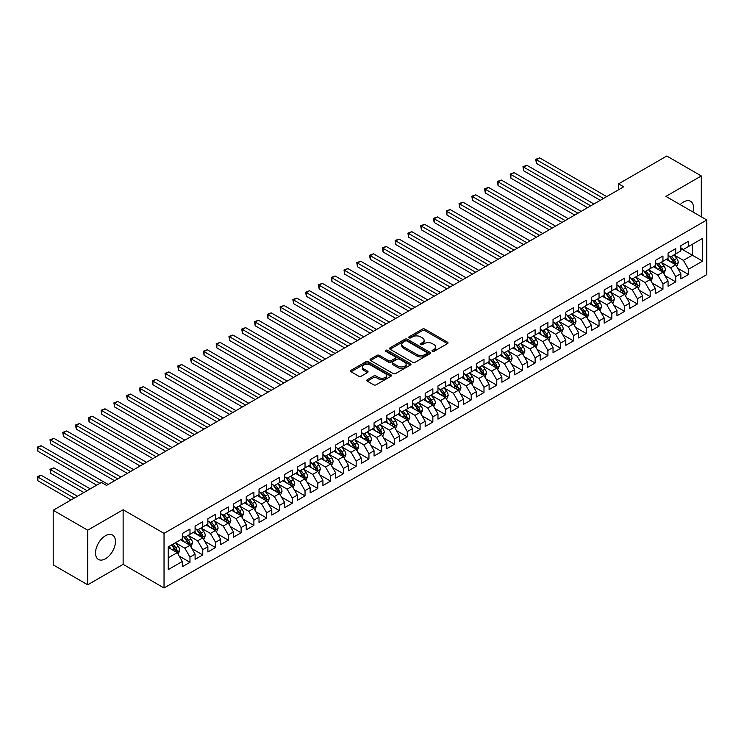 <?xml version="1.0" encoding="UTF-8"?>
<svg xmlns="http://www.w3.org/2000/svg" width="744" height="744" viewBox="0 0 744 744"><rect width="100%" height="100%" fill="white"/><g stroke="black" fill="none" stroke-linecap="round" stroke-linejoin="round"><path stroke-width="1.12" d="M432.385 351.317A1.246 0.716 0 0 0 434.143 351.317L447.469 343.626A1.776 1.023 0 0 0 447.99 342.9A1.776 1.023 0 0 0 447.469 342.175L424.889 329.136A1.776 1.023 0 0 0 422.378 329.136L409.042 336.827A1.246 0.716 0 0 0 408.679 337.339A1.246 0.716 0 0 0 409.042 337.841A1.246 0.716 0 0 0 410.8 337.841L412.529 336.846A5.682 3.283 0 0 1 420.555 336.846L422.443 337.934A5.682 3.283 0 0 1 424.108 340.25A5.682 3.283 0 0 1 422.443 342.575L420.713 343.57A1.246 0.716 0 0 0 420.351 344.072A1.246 0.716 0 0 0 420.713 344.584A1.246 0.716 0 0 0 422.471 344.584L424.201 343.589A5.682 3.283 0 0 1 432.227 343.589L434.105 344.677A5.682 3.283 0 0 1 435.77 346.992A5.682 3.283 0 0 1 434.105 349.308L432.385 350.303A1.246 0.716 0 0 0 432.022 350.815A1.246 0.716 0 0 0 432.385 351.317L432.385 350.303M105.49 558.753A14.099 8.138 120 0 0 114.697 546.329A14.099 8.138 120 0 0 112.539 535.029A14.099 8.138 120 0 0 105.49 535.726A14.099 8.138 120 0 0 96.274 548.151A14.099 8.138 120 0 0 98.441 559.451A14.099 8.138 120 0 0 105.49 558.753M692.915 211.994A14.099 8.138 120 0 0 690.581 201.298A14.099 8.138 120 0 0 683.531 201.996A14.099 8.138 120 0 0 680.165 204.628M367.294 379.7A1.776 1.023 0 0 0 366.773 380.426A1.776 1.023 0 0 0 367.294 381.151L373.627 384.806A1.776 1.023 0 0 0 376.139 384.806L390.944 376.259A1.776 1.023 0 0 0 391.465 375.534A1.776 1.023 0 0 0 390.944 374.809L368.364 361.77A1.776 1.023 0 0 0 365.853 361.77L351.047 370.317A1.776 1.023 0 0 0 350.526 371.042A1.776 1.023 0 0 0 351.047 371.768L358.701 376.185A1.776 1.023 0 0 0 361.212 376.185L367.545 372.53A1.776 1.023 0 0 0 368.066 371.805A1.776 1.023 0 0 0 367.545 371.079L363.751 368.885A4.743 2.744 0 0 1 362.356 366.95A4.743 2.744 0 0 1 365.295 364.421A4.743 2.744 0 0 1 370.466 365.006L385.336 373.6A4.743 2.744 0 0 1 386.722 375.534A4.743 2.744 0 0 1 383.792 378.064A4.743 2.744 0 0 1 378.622 377.468L376.139 376.036A1.776 1.023 0 0 0 373.627 376.036L367.294 379.7L367.294 381.151L373.627 377.515L373.627 376.036M87.718 530.193L87.718 584.812L123.132 564.361L123.132 509.752L87.718 530.193L53.205 510.272L101.398 482.447L106.513 485.395L623.714 186.791L618.599 183.842L618.599 189.748M123.132 509.752L164.033 533.364L706.8 220.001L706.8 274.62L164.033 587.983L164.033 533.364M701.304 216.83L701.304 175.947L665.899 196.388L706.8 220.001M701.304 175.947L666.791 156.017L618.599 183.842M412.65 362.272A1.776 1.023 0 0 0 415.161 362.272L429.967 353.726A1.776 1.023 0 0 0 430.488 353A1.776 1.023 0 0 0 429.967 352.284L407.387 339.236A1.776 1.023 0 0 0 404.876 339.236L390.07 347.792A1.776 1.023 0 0 0 389.549 348.508A1.776 1.023 0 0 0 390.07 349.234L412.65 362.272M386.238 351.587A1.246 0.716 0 0 1 387.494 351.763L387.494 350.284L410.456 363.546A1.776 1.023 0 0 1 410.976 364.272A1.776 1.023 0 0 1 410.456 364.997L395.65 373.544A1.776 1.023 0 0 1 393.139 373.544L370.558 360.505L376.892 356.869L376.892 355.39L370.558 359.054A1.776 1.023 0 0 0 370.038 359.78A1.776 1.023 0 0 0 370.558 360.505L370.558 359.054M376.892 356.869A1.776 1.023 0 0 1 379.403 356.869L379.403 355.39A1.776 1.023 0 0 0 376.892 355.39M379.403 355.39L388.563 360.682A1.776 1.023 0 0 0 391.074 360.682L395.278 358.255A1.776 1.023 0 0 0 395.799 357.529A1.776 1.023 0 0 0 395.278 356.804L385.736 351.298A1.246 0.716 0 0 1 385.373 350.796A1.246 0.716 0 0 1 386.145 350.136A1.246 0.716 0 0 1 387.494 350.284M680.853 248.57L692.357 255.211L692.357 244.283L702.578 238.378L688.516 246.497L688.516 241.261L680.853 245.687L680.853 250.923L675.738 253.881L675.738 248.636L668.066 253.072L668.066 258.308L662.951 261.256L662.951 256.02L655.287 260.447L655.287 265.692L650.172 268.64L650.172 263.404L642.5 267.831L642.5 273.067L637.385 276.024L637.385 270.779L629.722 275.206L629.722 280.451L624.607 283.399L624.607 278.163L616.934 282.59L616.934 287.826L611.819 290.783L611.819 285.538L604.156 289.965L604.156 295.21L599.041 298.158L599.041 292.922L591.368 297.349L591.368 302.585L586.253 305.542L586.253 300.297L578.59 304.733L578.59 309.969L573.475 312.917L573.475 307.681L565.803 312.108L565.803 317.353L560.688 320.301L560.688 315.065L553.024 319.492L553.024 324.728L547.909 327.686L547.909 322.44L540.237 326.867L540.237 332.112L535.122 335.06L535.122 329.825L527.459 334.251L527.459 339.487L522.344 342.445L522.344 337.199L514.671 341.626L514.671 346.871L509.556 349.82L509.556 344.584L501.884 349.01L501.884 354.246L496.778 357.204L496.778 351.959L489.106 356.395L489.106 361.631L483.991 364.579L483.991 359.343L476.318 363.769L476.318 369.015L471.212 371.963L471.212 366.727L463.54 371.154L463.54 376.39L458.425 379.347L458.425 374.102L450.752 378.529L450.752 383.774L445.647 386.722L445.647 381.486L437.974 385.913L437.974 391.149L432.859 394.106L432.859 388.861L425.187 393.288L425.187 398.533L420.081 401.481L420.081 396.245L412.409 400.672L412.409 405.908L407.293 408.865L407.293 403.62L399.621 408.056L399.621 413.292L394.515 416.24L394.515 411.004L386.843 415.431L386.843 420.676L381.728 423.624L381.728 418.388L374.055 422.815L374.055 428.051L368.94 431.009L368.94 425.763L361.277 430.19L361.277 435.435L356.162 438.383L356.162 433.148L348.49 437.574L348.49 442.81L343.375 445.768L343.375 440.522L335.711 444.949L335.711 450.194L330.596 453.143L330.596 447.907L322.924 452.333L322.924 457.569L317.809 460.527L317.809 455.282L310.146 459.718L310.146 464.954L305.031 467.902L305.031 462.666L297.358 467.093L297.358 472.338L292.243 475.286L292.243 470.05L284.58 474.477L284.58 479.713L279.465 482.67L279.465 477.425L271.793 481.852L271.793 487.097L266.678 490.045L266.678 484.809L259.014 489.236L259.014 494.472L253.899 497.429L253.899 492.184L246.227 496.611L246.227 501.856L241.112 504.804L241.112 499.568L233.449 503.995L233.449 509.231L228.334 512.188L228.334 506.943L220.661 511.379L220.661 516.615L215.546 519.563L215.546 514.327L207.883 518.754L207.883 523.999L202.768 526.947L202.768 521.711L195.095 526.138L195.095 531.374L189.98 534.332L189.98 529.086L182.317 533.513L182.317 538.758L168.256 546.877L168.256 569.606L182.317 561.488L177.202 552.634L168.256 547.463M702.578 238.378L702.578 261.116L688.516 269.235L683.411 260.372L674.138 255.025M677.719 268.231L688.516 274.471L688.516 269.235M688.516 274.471L680.853 278.898L680.853 273.662L675.738 276.61L670.623 267.756L661.36 262.399M664.931 275.615L675.738 281.855L675.738 276.61M675.738 281.855L668.066 286.282L668.066 281.037L662.951 283.994L657.845 275.131L648.573 269.784M652.153 282.999L662.951 289.23L662.951 283.994M662.951 289.23L655.287 293.657L655.287 288.421L650.172 291.369L645.057 282.515L635.794 277.168M639.366 290.374L650.172 296.614L650.172 291.369M650.172 296.614L642.5 301.041L642.5 295.796L637.385 298.753L632.279 289.9L623.007 284.543M626.587 297.758L637.385 303.989L637.385 298.753M637.385 303.989L629.722 308.416L629.722 303.18L624.607 306.128L619.492 297.274L610.22 291.927M613.8 305.133L624.607 311.373L624.607 306.128M624.607 311.373L616.934 315.8L616.934 310.564L611.819 313.512L606.713 304.659L597.441 299.302M601.022 312.517L611.819 318.748L611.819 313.512M611.819 318.748L604.156 323.184L604.156 317.939L599.041 320.897L593.926 312.034L584.654 306.686M588.234 319.892L599.041 326.132L599.041 320.897M599.041 326.132L591.368 330.559L591.368 325.323L586.253 328.271L581.138 319.418L571.876 314.061M575.456 327.276L586.253 333.517L586.253 328.271M586.253 333.517L578.59 337.943L578.59 332.698L573.475 335.656L568.36 326.793L559.088 321.445M562.669 334.661L573.475 340.892L573.475 335.656M573.475 340.892L565.803 345.318L565.803 340.082L560.688 343.031L555.573 334.177L546.31 328.829M549.89 342.035L560.688 348.276L560.688 343.031M560.688 348.276L553.024 352.703L553.024 347.457L547.909 350.415L542.794 341.561L533.522 336.204M537.103 349.42L547.909 355.651L547.909 350.415M547.909 355.651L540.237 360.077L540.237 354.842L535.122 357.79L530.007 348.936L520.744 343.589M524.325 356.794L535.122 363.035L535.122 357.79M535.122 363.035L527.459 367.462L527.459 362.226L522.344 365.174L517.229 356.32L507.957 350.963M511.537 364.179L522.344 370.41L522.344 365.174M522.344 370.41L514.671 374.846L514.671 369.601L509.556 372.558L504.441 363.695L495.179 358.348M498.759 371.554L509.556 377.794L509.556 372.558M509.556 377.794L501.884 382.221L501.884 376.985L496.778 379.933L491.663 371.079L482.391 365.723M485.971 378.938L496.778 385.178L496.778 379.933M496.778 385.178L489.106 389.605L489.106 384.36L483.991 387.317L478.876 378.454L469.613 373.107M473.193 386.322L483.991 392.553L483.991 387.317M483.991 392.553L476.318 396.98L476.318 391.744L471.212 394.692L466.097 385.838L456.825 380.491M460.406 393.697L471.212 399.937L471.212 394.692M471.212 399.937L463.54 404.364L463.54 399.119L458.425 402.076L453.31 393.223L444.047 387.866M447.628 401.081L458.425 407.312L458.425 402.076M458.425 407.312L450.752 411.739L450.752 406.503L445.647 409.451L440.532 400.598L431.26 395.25M434.84 408.456L445.647 414.696L445.647 409.451M445.647 414.696L437.974 419.123L437.974 413.887L432.859 416.835L427.744 407.982L418.481 402.625M422.062 415.84L432.859 422.071L432.859 416.835M432.859 422.071L425.187 426.507L425.187 421.262L420.081 424.219L414.966 415.357L405.694 410.009M409.274 423.215L420.081 429.455L420.081 424.219M420.081 429.455L412.409 433.882L412.409 428.646L407.293 431.594L402.178 422.741L392.916 417.384M396.496 430.599L407.293 436.84L407.293 431.594M407.293 436.84L399.621 441.266L399.621 436.021L394.515 438.979L389.4 430.116L380.128 424.768M383.709 437.983L394.515 444.214L394.515 438.979M394.515 444.214L386.843 448.641L386.843 443.405L381.728 446.353L376.613 437.5L367.35 432.152M370.931 445.358L381.728 451.599L381.728 446.353M381.728 451.599L374.055 456.026L374.055 450.78L368.94 453.738L363.835 444.884L354.562 439.527M358.143 452.743L368.94 458.974L368.94 453.738M368.94 458.974L361.277 463.4L361.277 458.164L356.162 461.113L351.047 452.259L341.784 446.912M345.365 460.118L356.162 466.358L356.162 461.113M356.162 466.358L348.49 470.785L348.49 465.549L343.375 468.497L338.269 459.643L328.997 454.286M332.577 467.502L343.375 473.733L343.375 468.497M343.375 473.733L335.711 478.169L335.711 472.924L330.596 475.881L325.481 467.018L316.219 461.671M319.79 474.877L330.596 481.117L330.596 475.881M330.596 481.117L322.924 485.544L322.924 480.308L317.809 483.256L312.703 474.402L303.431 469.046M307.012 482.261L317.809 488.501L317.809 483.256M317.809 488.501L310.146 492.928L310.146 487.683L305.031 490.64L299.916 481.777L290.653 476.43M294.224 489.645L305.031 495.876L305.031 490.64M305.031 495.876L297.358 500.303L297.358 495.067L292.243 498.015L287.137 489.161L277.865 483.814M281.446 497.02L292.243 503.26L292.243 498.015M292.243 503.26L284.58 507.687L284.58 502.442L279.465 505.399L274.35 496.546L265.087 491.189M268.658 504.404L279.465 510.635L279.465 505.399M279.465 510.635L271.793 515.062L271.793 509.826L266.678 512.774L261.572 503.921L252.3 498.573M255.88 511.779L266.678 518.019L266.678 512.774M266.678 518.019L259.014 522.446L259.014 517.21L253.899 520.158L248.784 511.305L239.512 505.948M243.093 519.163L253.899 525.394L253.899 520.158M253.899 525.394L246.227 529.83L246.227 524.585L241.112 527.543L236.006 518.68L226.734 513.332M230.315 526.538L241.112 532.778L241.112 527.543M241.112 532.778L233.449 537.205L233.449 531.969L228.334 534.917L223.219 526.064L213.947 520.707M217.527 533.922L228.334 540.163L228.334 534.917M228.334 540.163L220.661 544.589L220.661 539.344L215.546 542.302L210.431 533.439L201.168 528.091M204.749 541.307L215.546 547.538L215.546 542.302M215.546 547.538L207.883 551.964L207.883 546.728L202.768 549.677L197.653 540.823L188.381 535.475M191.961 548.681L202.768 554.922L202.768 549.677M202.768 554.922L195.095 559.349L195.095 554.103L189.98 557.061L184.865 548.207L175.603 542.85M179.183 556.066L189.98 562.297L189.98 557.061M189.98 562.297L182.317 566.723L182.317 561.488M182.317 535.801L184.865 537.28L189.98 534.332M168.256 557.795L177.202 552.634M195.095 528.426L197.653 529.895L202.768 526.947M184.865 548.207L189.98 545.25L180.522 539.791M195.095 554.103L189.98 545.25M207.883 521.042L210.431 522.521L215.546 519.563M197.653 540.823L202.768 537.875L193.31 532.406M207.883 546.728L202.768 537.875M220.661 513.667L223.219 515.136L228.334 512.188M210.431 533.439L215.546 530.491L206.088 525.031M220.661 539.344L215.546 530.491M233.449 506.283L236.006 507.761L241.112 504.804M223.219 526.064L228.334 523.106L218.876 517.647M233.449 531.969L228.334 523.106M246.227 498.899L248.784 500.377L253.899 497.429M236.006 518.68L241.112 515.731L231.654 510.272M246.227 524.585L241.112 515.731M259.014 491.524L261.572 493.002L266.678 490.045M248.784 511.305L253.899 508.347L244.441 502.888M259.014 517.21L253.899 508.347M271.793 484.139L274.35 485.618L279.465 482.67M261.572 503.921L266.678 500.972L257.219 495.504M271.793 509.826L266.678 500.972M284.58 476.764L287.137 478.234L292.243 475.286M274.35 496.546L279.465 493.588L270.007 488.129M284.58 502.442L279.465 493.588M297.358 469.38L299.916 470.859L305.031 467.902M287.137 489.161L292.243 486.213L282.785 480.745M297.358 495.067L292.243 486.213M310.146 462.005L312.703 463.475L317.809 460.527M299.916 481.777L305.031 478.829L295.573 473.37M310.146 487.683L305.031 478.829M322.924 454.621L325.481 456.1L330.596 453.143M312.703 474.402L317.809 471.445L308.351 465.986M322.924 480.308L317.809 471.445M335.711 447.237L338.269 448.716L343.375 445.768M325.481 467.018L330.596 464.07L321.138 458.611M335.711 472.924L330.596 464.07M348.49 439.862L351.047 441.341L356.162 438.383M338.269 459.643L343.375 456.686L333.917 451.227M348.49 465.549L343.375 456.686M361.277 432.478L363.835 433.957L368.94 431.009M351.047 452.259L356.162 449.311L346.704 443.843M361.277 458.164L356.162 449.311M374.055 425.103L376.613 426.572L381.728 423.624M363.835 444.884L368.94 441.927L359.482 436.468M374.055 450.78L368.94 441.927M386.843 417.719L389.4 419.198L394.515 416.24M376.613 437.5L381.728 434.552L372.27 429.083M386.843 443.405L381.728 434.552M399.621 410.344L402.178 411.813L407.293 408.865M389.4 430.116L394.515 427.168L385.048 421.709M399.621 436.021L394.515 427.168M412.409 402.96L414.966 404.438L420.081 401.481M402.178 422.741L407.293 419.783L397.835 414.324M412.409 428.646L407.293 419.783M425.187 395.576L427.744 397.054L432.859 394.106M414.966 415.357L420.081 412.409L410.614 406.949M425.187 421.262L420.081 412.409M437.974 388.201L440.532 389.679L445.647 386.722M427.744 407.982L432.859 405.024L423.401 399.565M437.974 413.887L432.859 405.024M450.752 380.816L453.31 382.295L458.425 379.347M440.532 400.598L445.647 397.649L436.179 392.181M450.752 406.503L445.647 397.649M463.54 373.442L466.097 374.911L471.212 371.963M453.31 393.223L458.425 390.265L448.967 384.806M463.54 399.119L458.425 390.265M476.318 366.057L478.876 367.536L483.991 364.579M466.097 385.838L471.212 382.89L461.745 377.422M476.318 391.744L471.212 382.89M489.106 358.682L491.663 360.152L496.778 357.204M478.876 378.454L483.991 375.506L474.533 370.047M489.106 384.36L483.991 375.506M501.884 351.298L504.441 352.777L509.556 349.82M491.663 371.079L496.778 368.122L487.32 362.663M501.884 376.985L496.778 368.122M514.671 343.914L517.229 345.393L522.344 342.445M504.441 363.695L509.556 360.747L500.098 355.288M514.671 369.601L509.556 360.747M527.459 336.539L530.007 338.018L535.122 335.06M517.229 356.32L522.344 353.363L512.886 347.904M527.459 362.226L522.344 353.363M540.237 329.155L542.794 330.634L547.909 327.686M530.007 348.936L535.122 345.988L525.664 340.519M540.237 354.842L535.122 345.988M553.024 321.78L555.573 323.249L560.688 320.301M542.794 341.561L547.909 338.604L538.451 333.145M553.024 347.457L547.909 338.604M565.803 314.396L568.36 315.875L573.475 312.917M555.573 334.177L560.688 331.229L551.23 325.76M565.803 340.082L560.688 331.229M578.59 307.021L581.138 308.49L586.253 305.542M568.36 326.793L573.475 323.845L564.017 318.386M578.59 332.698L573.475 323.845M591.368 299.637L593.926 301.115L599.041 298.158M581.138 319.418L586.253 316.46L576.795 311.001M591.368 325.323L586.253 316.46M604.156 292.252L606.713 293.731L611.819 290.783M593.926 312.034L599.041 309.086L589.583 303.626M604.156 317.939L599.041 309.086M616.934 284.878L619.492 286.356L624.607 283.399M606.713 304.659L611.819 301.701L602.361 296.242M616.934 310.564L611.819 301.701M629.722 277.493L632.279 278.972L637.385 276.024M619.492 297.274L624.607 294.326L615.149 288.858M629.722 303.18L624.607 294.326M642.5 270.118L645.057 271.588L650.172 268.64M632.279 289.9L637.385 286.942L627.927 281.483M642.5 295.796L637.385 286.942M655.287 262.734L657.845 264.213L662.951 261.256M645.057 282.515L650.172 279.567L640.714 274.099M655.287 288.421L650.172 279.567M668.066 255.359L670.623 256.829L675.738 253.881M657.845 275.131L662.951 272.183L653.492 266.724M668.066 281.037L662.951 272.183M680.853 247.975L683.411 249.454L688.516 246.497M670.623 267.756L675.738 264.799L666.28 259.34M680.853 273.662L675.738 264.799M53.205 510.272L53.205 564.882L87.718 584.812M123.132 564.361L164.033 587.983M683.411 260.372L692.357 255.211L702.578 261.116M432.878 351.493L434.105 350.787A5.682 3.283 0 0 0 435.77 348.471L435.77 346.992M424.108 340.25L424.108 341.728A5.682 3.283 0 0 1 422.443 344.044L421.216 344.76M447.469 342.175L447.469 343.626L424.889 330.606A1.776 1.023 0 0 0 422.378 330.606L409.544 338.018M429.948 353.744L407.387 340.715A1.776 1.023 0 0 0 404.876 340.715L390.089 349.252M426.833 353.512A1.246 0.716 0 0 0 427.196 353A1.246 0.716 0 0 0 426.833 352.498L407.005 341.05A1.246 0.716 0 0 0 405.248 341.05L403.434 342.101A5.682 3.283 0 0 0 401.769 344.416A5.682 3.283 0 0 0 403.434 346.741L416.984 354.562A5.682 3.283 0 0 0 425.01 354.562L426.833 353.512L426.833 354.99A1.246 0.716 0 0 0 427.196 354.479L427.196 353M401.769 344.416L401.769 345.895A5.682 3.283 0 0 0 403.434 348.211L403.434 346.741M426.833 354.99L425.01 356.041A5.682 3.283 0 0 1 416.984 356.041L403.434 348.211M379.403 356.869L388.563 362.161A1.776 1.023 0 0 0 391.074 362.161L395.278 359.733A1.776 1.023 0 0 0 395.799 359.008L395.799 357.529M387.494 351.763L410.437 365.006M398.068 366.169A4.743 2.744 0 0 0 403.239 366.764A4.743 2.744 0 0 0 406.168 364.235A4.743 2.744 0 0 0 404.783 362.291L399.537 359.268A1.776 1.023 0 0 0 397.036 359.268L392.832 361.696A1.776 1.023 0 0 0 392.311 362.421A1.776 1.023 0 0 0 392.832 363.146L398.068 366.169L398.068 367.648A4.743 2.744 0 0 0 403.239 368.243A4.743 2.744 0 0 0 406.168 365.704L406.168 364.235M392.311 362.421L392.311 363.9A1.776 1.023 0 0 0 392.832 364.625L392.832 363.146M398.068 367.648L392.832 364.625M386.722 375.534L386.722 377.013A4.743 2.744 0 0 1 383.792 379.542A4.743 2.744 0 0 1 378.622 378.947L376.139 377.515A1.776 1.023 0 0 0 373.627 377.515M362.356 366.95L362.356 368.429A4.743 2.744 0 0 0 363.751 370.363L363.751 368.885M367.527 372.539L363.751 370.363M390.944 374.809L390.944 376.259L368.364 363.249A1.776 1.023 0 0 0 365.853 363.249L351.066 371.777M676.687 266.445L678.268 262.576A4.79 2.762 -120 0 0 676.742 258.493L674.027 254.867M669.693 261.311L667.628 258.559M536.443 192.938L574.749 215.062L510.877 178.179L510.877 174.487L514.067 172.645L581.138 211.37M669.2 256.01L672.781 260.781A4.79 2.762 60 0 1 674.148 263.664C674.864 264.622 675.375 264.334 675.682 262.781A4.79 2.762 -120 0 0 674.306 259.898L671.59 256.271M670.046 256.494L673.394 260.977A2.437 1.414 60 0 1 673.841 261.711L675.682 262.781M603.514 198.453L536.443 159.728L539.633 157.886L606.713 196.611M600.315 200.303L536.443 163.42L536.443 159.728L535.736 159.328L539.633 157.886M536.443 163.42L535.736 159.328M663.899 273.82L665.48 269.951A4.79 2.762 -120 0 0 663.955 265.878L661.239 262.251M656.915 268.696L654.85 265.943M523.655 200.322L561.971 222.437L498.089 185.563L498.089 181.871L501.289 180.029L568.36 218.745M662.048 271.662L662.895 270.156A4.79 2.762 -120 0 0 661.528 267.273L658.812 263.655M657.259 263.878L660.616 268.352A2.437 1.414 60 0 1 661.063 269.096L662.895 270.156M656.422 263.395L659.993 268.166A4.79 2.762 60 0 1 661.36 271.039L661.463 271.318M651.121 281.204L652.702 277.335A4.79 2.762 -120 0 0 651.177 273.253L648.461 269.626M644.127 276.08L642.063 273.318M510.877 207.706L549.184 229.822L485.311 192.938L485.311 189.255L488.501 187.404L555.573 226.13M643.634 270.769L647.206 275.54A4.79 2.762 60 0 1 648.582 278.423C649.298 279.391 649.81 279.093 650.116 277.54A4.79 2.762 -120 0 0 648.74 274.657L646.024 271.03M644.481 271.253L647.829 275.736A2.437 1.414 60 0 1 648.275 276.48L650.116 277.54M590.727 205.837L523.655 167.112L526.854 165.261L593.926 203.986M587.537 207.678L523.655 170.804L523.655 167.112L522.958 166.703L526.854 165.261M523.655 170.804L522.958 166.703M577.949 213.212L510.17 174.087L514.067 172.645M510.877 178.179L510.17 174.087M638.333 288.579L639.914 284.71A4.79 2.762 -120 0 0 638.389 280.637L635.674 277.01M631.349 283.455L629.284 280.702M498.089 215.081L536.405 237.197L472.524 200.322L472.524 196.63L475.723 194.788L542.794 233.514M630.856 278.154L634.427 282.925A4.79 2.762 60 0 1 635.794 285.808C636.52 286.766 637.031 286.468 637.329 284.915A4.79 2.762 -120 0 0 635.962 282.041L633.246 278.414M631.693 278.637L635.051 283.111A2.437 1.414 60 0 1 635.497 283.855L637.329 284.915M625.555 295.963L627.136 292.094A4.79 2.762 -120 0 0 625.611 288.012L622.895 284.394M618.562 290.839L616.497 288.077M485.311 222.465L523.618 244.581L459.746 207.706L459.746 204.014L462.935 202.163L530.007 240.889M618.069 285.529L621.64 290.299A4.79 2.762 60 0 1 623.016 293.183C623.732 294.15 624.244 293.852 624.551 292.299A4.79 2.762 -120 0 0 623.174 289.416L620.459 285.789M618.915 286.022L622.263 290.495A2.437 1.414 60 0 1 622.709 291.239L624.551 292.299M565.161 220.596L497.392 181.462L501.289 180.029M498.089 185.563L497.392 181.462M552.383 227.971L484.604 188.846L488.501 187.404M485.311 192.938L484.604 188.846M612.768 303.338L614.349 299.479A4.79 2.762 -120 0 0 612.824 295.396L610.108 291.769M605.783 298.214L603.719 295.461M472.524 229.84L510.84 251.965L446.958 215.081L446.958 211.389L450.157 209.548L517.229 248.273M605.291 292.913L608.862 297.684A4.79 2.762 60 0 1 610.229 300.567C610.954 301.525 611.466 301.236 611.763 299.683A4.79 2.762 -120 0 0 610.396 296.8L607.681 293.173M606.128 293.396L609.485 297.879A2.437 1.414 60 0 1 609.931 298.614L611.763 299.683M539.595 235.355L471.826 196.23L475.723 194.788M472.524 200.322L471.826 196.23M599.99 310.722L601.571 306.853A4.79 2.762 -120 0 0 600.045 302.771L597.33 299.153M592.996 305.598L590.931 302.836M459.746 237.224L498.052 259.34L434.18 222.465L434.18 218.773L437.37 216.923L504.441 255.648M592.503 300.288L596.074 305.059A4.79 2.762 60 0 1 597.451 307.942C598.167 308.909 598.678 308.611 598.985 307.058A4.79 2.762 -120 0 0 597.609 304.175L594.893 300.548M593.349 300.781L596.697 305.254A2.437 1.414 60 0 1 597.144 305.998L598.985 307.058M526.817 242.739L459.039 203.605L462.935 202.163M459.746 207.706L459.039 203.605M587.202 318.107L588.783 314.238A4.79 2.762 -120 0 0 587.258 310.155L584.542 306.528M580.218 312.973L578.153 310.22M446.958 244.599L485.274 266.724L421.392 229.84L421.392 226.148L424.592 224.307L491.663 263.032M579.725 307.672L583.296 312.443A4.79 2.762 60 0 1 584.663 315.326C585.389 316.284 585.9 315.995 586.198 314.442A4.79 2.762 -120 0 0 584.831 311.559L582.115 307.932M580.562 308.156L583.919 312.638A2.437 1.414 60 0 1 584.365 313.373L586.198 314.442M514.03 250.114L446.261 210.989L450.157 209.548M446.958 215.081L446.261 210.989M574.414 325.481L576.005 321.613A4.79 2.762 -120 0 0 574.47 317.539L571.755 313.912M567.43 320.357L565.366 317.604M434.18 251.983L472.487 274.099L408.614 237.224L408.614 233.532L411.804 231.691L478.876 270.407M566.937 315.056L570.509 319.827A4.79 2.762 60 0 1 571.885 322.701C572.601 323.668 573.113 323.37 573.419 321.817A4.79 2.762 -120 0 0 572.043 318.934L569.327 315.317M567.784 315.54L571.132 320.013A2.437 1.414 60 0 1 571.578 320.757L573.419 321.817M501.251 257.498L433.473 218.364L437.37 216.923M434.18 222.465L433.473 218.364M561.636 332.866L563.217 328.997A4.79 2.762 -120 0 0 561.692 324.914L558.976 321.287M554.652 327.732L552.587 324.979M421.392 259.368L459.708 281.483L395.827 244.599L395.827 240.917L399.026 239.066L466.097 277.791M554.159 322.431L557.73 327.202A4.79 2.762 60 0 1 559.097 330.085C559.823 331.052 560.334 330.755 560.632 329.201A4.79 2.762 -120 0 0 559.265 326.318L556.549 322.691M554.996 322.915L558.353 327.397A2.437 1.414 60 0 1 558.791 328.141L560.632 329.201M488.464 264.873L420.695 225.748L424.592 224.307M421.392 229.84L420.695 225.748M548.849 340.241L550.439 336.372A4.79 2.762 -120 0 0 548.905 332.298L546.189 328.671M541.865 335.116L539.8 332.363M408.614 266.743L446.921 288.858L383.048 251.983L383.048 248.291L386.238 246.45L453.31 285.175M541.372 329.815L544.943 334.586A4.79 2.762 60 0 1 546.319 337.469C547.035 338.427 547.547 338.129 547.854 336.576A4.79 2.762 -120 0 0 546.477 333.703L543.762 330.076M542.218 330.299L545.566 334.772A2.437 1.414 60 0 1 546.012 335.516L547.854 336.576M475.686 272.257L407.907 233.123L411.804 231.691M408.614 237.224L407.907 233.123M536.071 347.625L537.652 343.756A4.79 2.762 -120 0 0 536.126 339.673L533.411 336.056M529.086 342.5L527.022 339.738M395.827 274.127L434.133 296.242L370.261 259.368L370.261 255.676L373.46 253.825L440.532 292.55M528.593 337.19L532.165 341.961A4.79 2.762 60 0 1 533.532 344.844C534.257 345.811 534.769 345.514 535.066 343.961A4.79 2.762 -120 0 0 533.699 341.078L530.984 337.451M529.43 337.683L532.788 342.156A2.437 1.414 60 0 1 533.225 342.9L535.066 343.961M462.898 279.632L395.129 240.507L399.026 239.066M395.827 244.599L395.129 240.507M523.283 355L524.873 351.14A4.79 2.762 -120 0 0 523.339 347.057L520.623 343.43M516.299 349.875L514.234 347.123M383.048 281.502L421.355 303.626L357.483 266.743L357.483 263.051L360.673 261.209L427.744 299.934M515.806 344.574L519.377 349.345A4.79 2.762 60 0 1 520.754 352.228C521.47 353.186 521.981 352.898 522.288 351.345A4.79 2.762 -120 0 0 520.912 348.462L518.196 344.835M516.652 345.058L520 349.541A2.437 1.414 60 0 1 520.447 350.275L522.288 351.345M450.12 287.017L382.342 247.882L386.238 246.45M383.048 251.983L382.342 247.882M510.505 362.384L512.086 358.515A4.79 2.762 -120 0 0 510.561 354.432L507.845 350.815M503.521 357.26L501.456 354.497M370.261 288.886L408.568 311.001L344.695 274.127L344.695 270.435L347.894 268.584L414.966 307.309M503.018 351.949L506.599 356.72A4.79 2.762 60 0 1 507.966 359.603C508.691 360.57 509.203 360.273 509.501 358.72A4.79 2.762 -120 0 0 508.133 355.837L505.418 352.21M503.865 352.442L507.222 356.915A2.437 1.414 60 0 1 507.659 357.659L509.501 358.72M437.333 294.401L369.554 255.266L373.46 253.825M370.261 259.368L369.554 255.266M497.717 369.768L499.308 365.899A4.79 2.762 -120 0 0 497.773 361.817L495.058 358.19M490.733 364.634L488.669 361.882M357.483 296.261L395.789 318.386L331.917 281.502L331.917 277.81L335.107 275.968L402.178 314.693M490.24 359.333L493.811 364.104A4.79 2.762 60 0 1 495.188 366.987C495.904 367.945 496.415 367.657 496.722 366.104A4.79 2.762 -120 0 0 495.346 363.221L492.63 359.594M491.087 359.817L494.435 364.3A2.437 1.414 60 0 1 494.881 365.034L496.722 366.104M424.554 301.776L356.776 262.651L360.673 261.209M357.483 266.743L356.776 262.651M484.939 377.143L486.52 373.274A4.79 2.762 -120 0 0 484.995 369.201L482.279 365.574M477.955 372.019L475.89 369.266M344.695 303.645L383.002 325.76L319.13 288.886L319.13 285.194L322.329 283.352L389.4 322.068M477.453 366.718L481.033 371.488A4.79 2.762 60 0 1 482.4 374.362C483.126 375.329 483.637 375.032 483.935 373.479A4.79 2.762 -120 0 0 482.568 370.596L479.852 366.978M478.299 367.201L481.656 371.675A2.437 1.414 60 0 1 482.093 372.418L483.935 373.479M411.767 309.16L343.988 270.026L347.894 268.584M344.695 274.127L343.988 270.026M472.152 384.527L473.742 380.658A4.79 2.762 -120 0 0 472.208 376.576L469.492 372.949M465.167 379.394L463.103 376.641M331.917 311.029L370.224 333.145L306.342 296.261L306.342 292.578L309.541 290.727L376.613 329.453M464.675 374.093L468.246 378.863A4.79 2.762 60 0 1 469.622 381.746C470.338 382.714 470.85 382.416 471.157 380.863A4.79 2.762 -120 0 0 469.78 377.98L467.065 374.353M465.521 374.576L468.869 379.059A2.437 1.414 60 0 1 469.315 379.803L471.157 380.863M398.989 316.535L331.21 277.41L335.107 275.968M331.917 281.502L331.21 277.41M459.374 391.902L460.954 388.033A4.79 2.762 -120 0 0 459.429 383.96L456.714 380.333M452.389 386.778L450.325 384.025M319.13 318.404L357.436 340.519L293.564 303.645L293.564 299.953L296.763 298.112L363.835 336.837M451.887 381.477L455.468 386.248A4.79 2.762 60 0 1 456.835 389.131C457.56 390.089 458.072 389.791 458.369 388.238A4.79 2.762 -120 0 0 457.002 385.364L454.286 381.737M452.733 381.96L456.091 386.434A2.437 1.414 60 0 1 456.528 387.178L458.369 388.238M386.201 323.919L318.423 284.785L322.329 283.352M319.13 288.886L318.423 284.785M446.586 399.286L448.176 395.417A4.79 2.762 -120 0 0 446.642 391.335L443.926 387.717M439.602 394.162L437.537 391.4M306.342 325.788L344.658 347.904L280.776 311.02L280.776 307.337L283.976 305.486L351.047 344.212M439.109 388.852L442.68 393.623A4.79 2.762 60 0 1 444.056 396.506C444.773 397.473 445.284 397.175 445.591 395.622A4.79 2.762 -120 0 0 444.214 392.739L441.499 389.112M439.946 389.344L443.303 393.818A2.437 1.414 60 0 1 443.75 394.562L445.591 395.622M373.423 331.294L305.644 292.169L309.541 290.727M306.342 296.261L305.644 292.169M433.808 406.661L435.389 402.802A4.79 2.762 -120 0 0 433.864 398.719L431.148 395.092M426.814 401.537L424.759 398.784M293.564 333.163L331.871 355.288L267.998 318.404L267.998 314.712L271.197 312.871L338.269 351.596M426.321 396.236L429.902 401.007A4.79 2.762 60 0 1 431.269 403.89C431.994 404.848 432.506 404.559 432.803 403.006A4.79 2.762 -120 0 0 431.436 400.123L428.721 396.496M427.168 396.719L430.525 401.202A2.437 1.414 60 0 1 430.962 401.937L432.803 403.006M360.635 338.678L292.857 299.544L296.763 298.112M293.564 303.645L292.857 299.544M421.02 414.045L422.611 410.177A4.79 2.762 -120 0 0 421.076 406.094L418.361 402.476M414.036 408.921L411.971 406.159M280.776 340.547L319.092 362.663L255.211 325.788L255.211 322.096L258.41 320.246L325.481 358.971M413.543 403.611L417.114 408.382A4.79 2.762 60 0 1 418.491 411.265C419.207 412.232 419.718 411.934 420.025 410.381A4.79 2.762 -120 0 0 418.649 407.498L415.933 403.871M414.38 404.104L417.737 408.577A2.437 1.414 60 0 1 418.184 409.321L420.025 410.381M347.857 346.062L280.079 306.928L283.976 305.486M280.776 311.02L280.079 306.928M408.242 421.43L409.823 417.561A4.79 2.762 -120 0 0 408.298 413.478L405.582 409.851M401.249 416.296L399.184 413.543M267.998 347.922L306.305 370.047L242.432 333.163L242.432 329.471L245.632 327.63L312.703 366.355M400.756 410.995L404.336 415.766A4.79 2.762 60 0 1 405.703 418.649C406.429 419.607 406.931 419.318 407.238 417.765A4.79 2.762 -120 0 0 405.871 414.882L403.155 411.255M401.602 411.478L404.959 415.961A2.437 1.414 60 0 1 405.396 416.696L407.238 417.765M335.07 353.437L267.291 314.312L271.197 312.871M267.998 318.404L267.291 314.312M395.455 428.804L397.045 424.936A4.79 2.762 -120 0 0 395.51 420.862L392.795 417.235M388.47 423.68L386.406 420.927M255.211 355.307L293.527 377.422L229.645 340.547L229.645 336.855L232.844 335.014L299.916 373.73M387.977 418.379L391.549 423.15A4.79 2.762 60 0 1 392.925 426.024C393.641 426.991 394.153 426.693 394.459 425.14A4.79 2.762 -120 0 0 393.083 422.257L390.368 418.639M388.814 418.863L392.172 423.336A2.437 1.414 60 0 1 392.618 424.08L394.459 425.14M322.282 360.821L254.513 321.687L258.41 320.246M255.211 325.788L254.513 321.687M382.676 436.189L384.257 432.32A4.79 2.762 -120 0 0 382.732 428.237L380.017 424.61M375.683 431.055L373.618 428.302M242.432 362.691L280.739 384.806L216.867 347.922L216.867 344.24L220.057 342.389L287.137 381.114M375.19 425.754L378.77 430.525A4.79 2.762 60 0 1 380.138 433.408C380.854 434.375 381.365 434.078 381.672 432.524A4.79 2.762 -120 0 0 380.305 429.641L377.589 426.014M376.036 426.238L379.394 430.72A2.437 1.414 60 0 1 379.831 431.464L381.672 432.524M309.504 368.196L241.726 329.071L245.632 327.63M242.432 333.163L241.726 329.071M369.889 443.564L371.479 439.695A4.79 2.762 -120 0 0 369.945 435.621L367.229 431.994M362.905 438.439L360.84 435.686M229.645 370.066L267.961 392.181L204.079 355.307L204.079 351.614L207.278 349.773L274.35 388.498M362.412 433.138L365.983 437.909A4.79 2.762 60 0 1 367.359 440.792C368.075 441.75 368.587 441.452 368.885 439.899A4.79 2.762 -120 0 0 367.517 437.026L364.802 433.399M363.249 433.622L366.606 438.095A2.437 1.414 60 0 1 367.052 438.839L368.885 439.899M296.717 375.581L228.947 336.446L232.844 335.014M229.645 340.547L228.947 336.446M357.111 450.948L358.692 447.079A4.79 2.762 -120 0 0 357.167 442.996L354.451 439.379M350.117 445.823L348.053 443.061M216.867 377.45L255.173 399.565L191.301 362.681L191.301 358.999L194.491 357.148L261.572 395.873M349.624 440.513L353.205 445.284A4.79 2.762 60 0 1 354.572 448.167C355.288 449.134 355.799 448.837 356.106 447.284A4.79 2.762 -120 0 0 354.739 444.401L352.024 440.774M350.471 441.006L353.828 445.479A2.437 1.414 60 0 1 354.265 446.223L356.106 447.284M283.938 382.955L216.16 343.83L220.057 342.389M216.867 347.922L216.16 343.83M344.323 458.323L345.913 454.463A4.79 2.762 -120 0 0 344.379 450.38L341.663 446.753M337.339 453.198L335.274 450.446M204.079 384.825L242.395 406.949L178.513 370.066L178.513 366.374L181.713 364.532L248.784 403.257M336.846 447.897L340.417 452.668A4.79 2.762 60 0 1 341.794 455.551C342.51 456.509 343.021 456.221 343.319 454.668A4.79 2.762 -120 0 0 341.952 451.785L339.236 448.158M337.683 448.381L341.04 452.863A2.437 1.414 60 0 1 341.487 453.598L343.319 454.668M271.151 390.34L203.382 351.205L207.278 349.773M204.079 355.307L203.382 351.205M331.545 465.707L333.126 461.838A4.79 2.762 -120 0 0 331.601 457.755L328.885 454.138M324.551 460.583L322.487 457.82M191.301 392.209L229.608 414.324L165.735 377.45L165.735 373.758L168.925 371.907L235.997 410.632M324.058 455.272L327.639 460.043A4.79 2.762 60 0 1 329.006 462.926C329.722 463.893 330.234 463.596 330.541 462.043A4.79 2.762 -120 0 0 329.164 459.16L326.449 455.533M324.905 455.765L328.253 460.238A2.437 1.414 60 0 1 328.699 460.982L330.541 462.043M258.373 397.724L190.594 358.589L194.491 357.148M191.301 362.681L190.594 358.589M318.757 473.091L320.348 469.222A4.79 2.762 -120 0 0 318.813 465.139L316.098 461.513M311.773 467.957L309.709 465.205M178.513 399.584L216.83 421.709L152.948 384.825L152.948 381.133L156.147 379.291L223.219 418.016M311.28 462.656L314.852 467.427A4.79 2.762 60 0 1 316.219 470.31C316.944 471.268 317.456 470.98 317.753 469.427A4.79 2.762 -120 0 0 316.386 466.544L313.67 462.917M312.117 463.14L315.475 467.623A2.437 1.414 60 0 1 315.921 468.357L317.753 469.427M245.585 405.099L177.816 365.974L181.713 364.532M178.513 370.066L177.816 365.974M305.979 480.466L307.56 476.597A4.79 2.762 -120 0 0 306.035 472.524L303.32 468.897M298.986 475.342L296.921 472.589M165.735 406.968L204.042 429.083L140.17 392.209L140.17 388.517L143.36 386.675L210.431 425.391M298.493 470.041L302.073 474.812A4.79 2.762 60 0 1 303.44 477.685C304.157 478.652 304.668 478.355 304.975 476.802A4.79 2.762 -120 0 0 303.599 473.919L300.883 470.301M299.339 470.524L302.687 474.998A2.437 1.414 60 0 1 303.134 475.742L304.975 476.802M232.807 412.483L165.029 373.349L168.925 371.907M165.735 377.45L165.029 373.349M293.192 487.85L294.773 483.981A4.79 2.762 -120 0 0 293.248 479.899L290.532 476.272M286.208 482.716L284.143 479.964M152.948 414.352L191.264 436.468L127.382 399.584L127.382 395.901L130.581 394.05L197.653 432.776M285.715 477.416L289.286 482.186A4.79 2.762 60 0 1 290.653 485.069C291.378 486.037 291.89 485.739 292.187 484.186A4.79 2.762 -120 0 0 290.82 481.303L288.105 477.676M286.552 477.899L289.909 482.382A2.437 1.414 60 0 1 290.355 483.126L292.187 484.186M220.019 419.858L152.25 380.733L156.147 379.291M152.948 384.825L152.25 380.733M280.414 495.225L281.995 491.356A4.79 2.762 -120 0 0 280.469 487.283L277.754 483.656M273.42 490.101L271.355 487.348M140.17 421.727L178.476 443.843L114.604 406.968L114.604 403.276L117.794 401.435L184.865 440.16M272.927 484.8L276.498 489.571A4.79 2.762 60 0 1 277.875 492.454C278.591 493.411 279.102 493.114 279.409 491.561A4.79 2.762 -120 0 0 278.033 488.687L275.317 485.06M273.773 485.283L277.121 489.757A2.437 1.414 60 0 1 277.568 490.501L279.409 491.561M207.241 427.242L139.463 388.108L143.36 386.675M140.17 392.209L139.463 388.108M267.626 502.609L269.207 498.74A4.79 2.762 -120 0 0 267.682 494.658L264.966 491.04M260.642 497.485L258.577 494.723M127.382 429.111L165.698 451.227L101.816 414.343L101.816 410.66L105.016 408.809L172.087 447.535M260.149 492.175L263.72 496.946A4.79 2.762 60 0 1 265.087 499.829C265.813 500.796 266.324 500.498 266.622 498.945A4.79 2.762 -120 0 0 265.255 496.062L262.539 492.435M260.986 492.668L264.343 497.141A2.437 1.414 60 0 1 264.79 497.885L266.622 498.945M194.454 434.617L126.685 395.492L130.581 394.05M127.382 399.584L126.685 395.492M254.848 509.984L256.429 506.125A4.79 2.762 -120 0 0 254.904 502.042L252.188 498.415M247.854 504.86L245.79 502.107M114.604 436.486L152.911 458.611L89.038 421.727L89.038 418.035L92.228 416.194L159.3 454.919M247.361 499.559L250.933 504.33A4.79 2.762 60 0 1 252.309 507.213C253.025 508.171 253.537 507.882 253.844 506.329A4.79 2.762 -120 0 0 252.467 503.446L249.752 499.819M248.208 500.042L251.556 504.525A2.437 1.414 60 0 1 252.002 505.26L253.844 506.329M181.675 442.001L113.897 402.867L117.794 401.435M114.604 406.968L113.897 402.867M242.06 517.368L243.641 513.5A4.79 2.762 -120 0 0 242.116 509.417L239.401 505.799M235.076 512.244L233.012 509.482M101.816 443.87L140.132 465.986L76.251 429.111L76.251 425.419L79.45 423.569L146.522 462.294M234.583 506.934L238.154 511.705A4.79 2.762 60 0 1 239.522 514.588C240.247 515.555 240.758 515.257 241.056 513.704A4.79 2.762 -120 0 0 239.689 510.821L236.973 507.194M235.42 507.427L238.778 511.9A2.437 1.414 60 0 1 239.224 512.644L241.056 513.704M168.888 449.385L101.119 410.251L105.016 408.809M101.816 414.343L101.119 410.251M229.282 524.753L230.863 520.884A4.79 2.762 -120 0 0 229.338 516.801L226.622 513.174M222.289 519.619L220.224 516.866M89.038 451.245L127.345 473.37L63.473 436.486L63.473 432.794L66.662 430.953L133.734 469.678M221.796 514.318L225.367 519.089A4.79 2.762 60 0 1 226.743 521.972C227.459 522.93 227.971 522.641 228.278 521.088A4.79 2.762 -120 0 0 226.901 518.205L224.186 514.578M222.642 514.802L225.99 519.284A2.437 1.414 60 0 1 226.436 520.019L228.278 521.088M156.11 456.76L88.331 417.635L92.228 416.194M89.038 421.727L88.331 417.635M216.495 532.127L218.076 528.259A4.79 2.762 -120 0 0 216.55 524.185L213.835 520.558M209.51 527.003L207.446 524.25M76.251 458.63L114.567 480.745L50.685 443.87L50.685 440.178L53.884 438.337L120.956 477.053M209.018 521.702L212.589 526.473A4.79 2.762 60 0 1 213.956 529.347C214.681 530.314 215.193 530.016 215.49 528.463A4.79 2.762 -120 0 0 214.123 525.58L211.408 521.962M209.855 522.186L213.212 526.659A2.437 1.414 60 0 1 213.649 527.403L215.49 528.463M143.322 464.144L75.553 425.01L79.45 423.569M76.251 429.111L75.553 425.01M203.707 539.512L205.298 535.643A4.79 2.762 -120 0 0 203.763 531.56L201.047 527.933M196.723 534.378L194.658 531.625M63.473 466.014L96.664 485.172L37.907 451.245L37.907 447.562L41.097 445.712L108.168 484.437M196.23 529.077L199.801 533.848A4.79 2.762 60 0 1 201.178 536.731C201.894 537.698 202.405 537.401 202.712 535.847A4.79 2.762 -120 0 0 201.336 532.964L198.62 529.337M197.076 529.561L200.424 534.043A2.437 1.414 60 0 1 200.871 534.787L202.712 535.847M130.544 471.519L62.766 432.394L66.662 430.953M63.473 436.486L62.766 432.394M190.929 546.886L192.51 543.018A4.79 2.762 -120 0 0 190.985 538.944L188.269 535.317M183.945 541.762L181.88 539.009M90.275 488.864L53.884 467.855L50.685 469.697L50.685 473.389L83.886 492.556M183.452 536.461L187.023 541.232A4.79 2.762 60 0 1 188.39 544.115C189.115 545.073 189.627 544.775 189.925 543.222A4.79 2.762 -120 0 0 188.558 540.349L185.842 536.722M184.289 536.945L187.646 541.418A2.437 1.414 60 0 1 188.083 542.162L189.925 543.222M50.685 473.389L49.988 469.297L87.076 490.714M49.988 469.297L53.884 467.855M117.757 478.904L49.988 439.769L53.884 438.337M50.685 443.87L49.988 439.769M178.142 554.271L179.732 550.402A4.79 2.762 -120 0 0 178.197 546.319L175.482 542.702M171.157 549.146L169.093 546.384M77.488 496.248L41.097 475.23L37.907 477.081L37.907 480.773L71.099 499.94M171.52 544.989L174.236 548.607A4.79 2.762 60 0 1 175.612 551.49C176.328 552.457 176.84 552.16 177.146 550.606A4.79 2.762 -120 0 0 175.77 547.724L173.054 544.096M171.855 544.794L174.859 548.802A2.437 1.414 60 0 1 175.305 549.546L177.146 550.606M37.907 480.773L37.2 476.671L74.298 498.089M37.2 476.671L41.097 475.23M99.863 483.33L37.2 447.153L41.097 445.712M37.907 451.245L37.2 447.153M434.105 350.787L434.105 349.308M420.713 344.584L420.713 343.57M422.443 344.044L422.443 342.575M409.042 337.841L409.042 336.827M422.378 330.606L422.378 329.136M424.889 330.606L424.889 329.136M390.07 349.234L390.07 347.792M404.876 340.715L404.876 339.236M407.387 340.715L407.387 339.236M429.967 353.726L429.967 352.284M416.984 356.041L416.984 354.562M425.01 356.041L425.01 354.562M388.563 362.161L388.563 360.682M391.074 362.161L391.074 360.682M395.278 359.733L395.278 358.255M410.456 364.997L410.456 363.546M376.139 377.515L376.139 376.036M378.622 378.947L378.622 377.468M367.545 372.53L367.545 371.079M351.047 371.768L351.047 370.317M365.853 363.249L365.853 361.77M368.364 363.249L368.364 361.77M675.134 264.455L678.24 262.669M674.306 259.898L676.742 258.493M670.772 261.935L672.781 260.781M662.355 271.839L665.452 270.044M661.528 267.273L663.955 265.878M657.994 269.319L659.993 268.166M649.568 279.214L652.674 277.428M648.74 274.657L651.177 273.253M645.206 276.694L647.206 275.54M636.79 286.598L639.886 284.803M635.962 282.041L638.389 280.637M632.428 284.078L634.427 282.925M624.002 293.973L627.108 292.187M623.174 289.416L625.611 288.012M619.64 291.462L621.64 290.299M611.224 301.357L614.321 299.572M610.396 296.8L612.824 295.396M606.862 298.837L608.862 297.684M598.436 308.741L601.543 306.947M597.609 304.175L600.045 302.771M594.075 306.221L596.074 305.059M585.658 316.116L588.755 314.331M584.831 311.559L587.258 310.155M581.297 313.596L583.296 312.443M572.871 323.501L575.968 321.706M572.043 318.934L574.47 317.539M568.509 320.98L570.509 319.827M560.092 330.875L563.189 329.09M559.265 326.318L561.692 324.914M555.731 328.355L557.73 327.202M547.305 338.26L550.402 336.465M546.477 333.703L548.905 332.298M542.943 335.739L544.943 334.586M534.527 345.635L537.624 343.849M533.699 341.078L536.126 339.673M530.165 343.124L532.165 341.961M521.739 353.019L524.836 351.233M520.912 348.462L523.339 347.057M517.378 350.498L519.377 349.345M508.961 360.403L512.058 358.608M508.133 355.837L510.561 354.432M504.599 357.883L506.599 356.72M496.174 367.778L499.271 365.992M495.346 363.221L497.773 361.817M491.812 365.257L493.811 364.104M483.395 375.162L486.492 373.367M482.568 370.596L484.995 369.201M479.034 372.642L481.033 371.488M470.608 382.537L473.705 380.751M469.78 377.98L472.208 376.576M466.246 380.017L468.246 378.863M457.83 389.921L460.927 388.126M457.002 385.364L459.429 383.96M453.468 387.401L455.468 386.248M445.042 397.296L448.139 395.51M444.214 392.739L446.642 391.335M440.681 394.785L442.68 393.623M432.255 404.68L435.361 402.895M431.436 400.123L433.864 398.719M427.893 402.16L429.902 401.007M419.477 412.064L422.573 410.269M418.649 407.498L421.076 406.094M415.115 409.544L417.114 408.382M406.689 419.439L409.795 417.654M405.871 414.882L408.298 413.478M402.327 416.919L404.336 415.766M393.911 426.824L397.008 425.029M393.083 422.257L395.51 420.862M389.549 424.303L391.549 423.15M381.123 434.198L384.229 432.413M380.305 429.641L382.732 428.237M376.762 431.678L378.77 430.525M368.345 441.583L371.442 439.788M367.517 437.026L369.945 435.621M363.983 439.062L365.983 437.909M355.558 448.958L358.664 447.172M354.739 444.401L357.167 442.996M351.196 446.447L353.205 445.284M342.779 456.342L345.876 454.556M341.952 451.785L344.379 450.38M338.418 453.821L340.417 452.668M329.992 463.726L333.098 461.931M329.164 459.16L331.601 457.755M325.63 461.206L327.639 460.043M317.214 471.101L320.311 469.315M316.386 466.544L318.813 465.139M312.852 468.581L314.852 467.427M304.426 478.485L307.532 476.69M303.599 473.919L306.035 472.524M300.065 475.965L302.073 474.812M291.648 485.86L294.745 484.074M290.82 481.303L293.248 479.899M287.286 483.34L289.286 482.186M278.861 493.244L281.967 491.449M278.033 488.687L280.469 487.283M274.499 490.724L276.498 489.571M266.082 500.619L269.179 498.833M265.255 496.062L267.682 494.658M261.721 498.108L263.72 496.946M253.295 508.003L256.401 506.208M252.467 503.446L254.904 502.042M248.933 505.483L250.933 504.33M240.517 515.387L243.614 513.592M239.689 510.821L242.116 509.417M236.155 512.867L238.154 511.705M227.729 522.762L230.835 520.977M226.901 518.205L229.338 516.801M223.367 520.242L225.367 519.089M214.951 530.146L218.048 528.352M214.123 525.58L216.55 524.185M210.589 527.626L212.589 526.473M202.163 537.521L205.26 535.736M201.336 532.964L203.763 531.56M197.802 535.001L199.801 533.848M189.385 544.906L192.482 543.111M188.558 540.349L190.985 538.944M185.024 542.385L187.023 541.232M176.598 552.281L179.695 550.495M175.77 547.724L178.197 546.319M172.236 549.769L174.236 548.607"/></g></svg>
